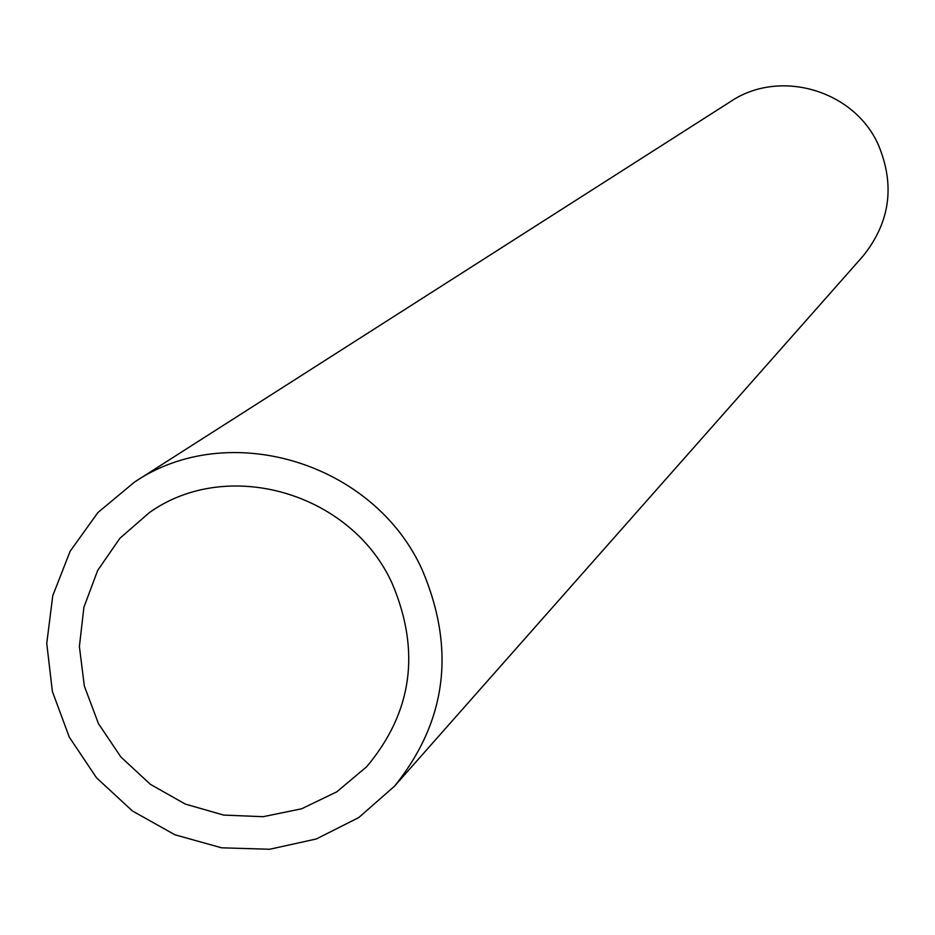 <?xml version="1.0" encoding="UTF-8"?>
<svg xmlns="http://www.w3.org/2000/svg" width="935" height="935" viewBox="0 0 935 935"><rect width="100%" height="100%" fill="white"/><g stroke="black" fill="none" stroke-linecap="round" stroke-linejoin="round"><path stroke-width="1.4" d="M392.244 583.627C351.385 492.651 227.439 456.841 149.39 512.602L119.914 538.256L97.672 570.432L83.916 607.224L79.393 646.517L84.337 686.056L98.432 723.585L120.872 756.976L150.383 784.325L185.27 804.065L223.57 815.075L263.086 816.699L301.573 808.81L336.799 791.828L366.719 766.688C412.3 712.353 420.808 651.333 392.244 583.627M422.211 569.847C455.883 649.241 446.649 721.353 394.5 786.195L358.759 817.564L316.287 838.987L269.642 849.26L221.595 847.811L174.95 834.791L132.443 810.984L96.527 777.803L69.319 737.189L52.383 691.491L46.75 643.397L52.769 595.7L70.148 551.218L97.895 512.579L134.418 482.133C228.269 418.436 373.801 462.194 422.211 569.847M134.418 482.133L730.551 101.564C779.615 68.384 854.122 90.052 878.374 144.878C895.262 185.34 890.097 222.46 862.876 256.26L394.5 786.195"/></g></svg>
